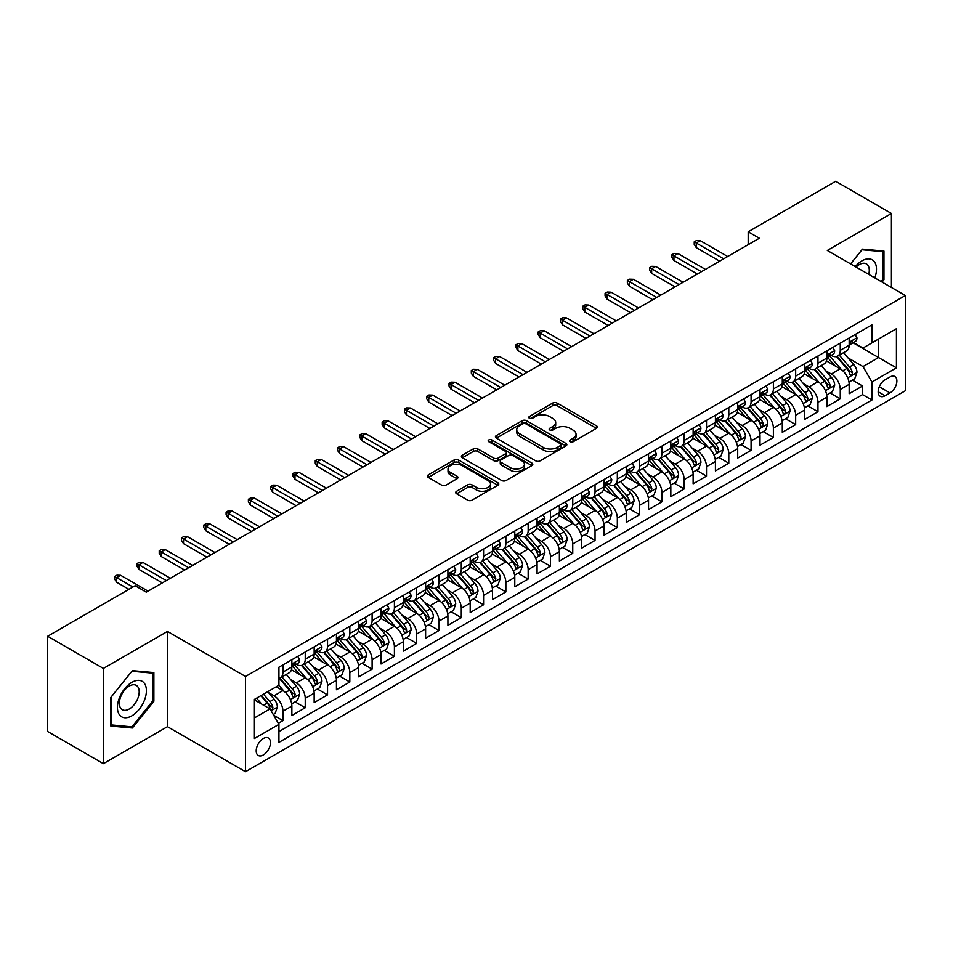 <?xml version="1.0" encoding="UTF-8"?>
<svg xmlns="http://www.w3.org/2000/svg" width="953" height="953" viewBox="0 0 953 953"><rect width="100%" height="100%" fill="white"/><g stroke="black" fill="none" stroke-linecap="round" stroke-linejoin="round"><path stroke-width="1.43" d="M570.132 441.751A2.168 1.251 0 0 0 573.194 441.751L596.447 428.326A3.097 1.787 0 0 0 597.352 427.063A3.097 1.787 0 0 0 596.447 425.8L557.064 403.059A3.097 1.787 0 0 0 552.68 403.059L529.439 416.485A2.168 1.251 0 0 0 528.796 417.378A2.168 1.251 0 0 0 529.439 418.26A2.168 1.251 0 0 0 532.501 418.26L535.503 416.521A9.899 5.718 0 0 1 549.512 416.521L552.8 418.415A9.899 5.718 0 0 1 555.694 422.453A9.899 5.718 0 0 1 552.8 426.503L549.786 428.242A2.168 1.251 0 0 0 549.154 429.124A2.168 1.251 0 0 0 549.786 430.006A2.168 1.251 0 0 0 552.847 430.006L555.861 428.266A9.899 5.718 0 0 1 569.858 428.266L573.146 430.16A9.899 5.718 0 0 1 576.041 434.211A9.899 5.718 0 0 1 573.146 438.249L570.132 439.988A2.168 1.251 0 0 0 569.501 440.87A2.168 1.251 0 0 0 570.132 441.751L570.132 439.988M263.326 754.979A10.09 5.825 120 0 0 269.925 746.092A10.09 5.825 120 0 0 268.377 738.015A10.09 5.825 120 0 0 263.326 738.515A10.09 5.825 120 0 0 256.738 747.402A10.09 5.825 120 0 0 258.287 755.479A10.09 5.825 120 0 0 263.326 754.979M456.63 491.248A3.097 1.787 0 0 0 455.713 492.51A3.097 1.787 0 0 0 456.63 493.773L467.673 500.146A3.097 1.787 0 0 0 472.057 500.146L497.871 485.244A3.097 1.787 0 0 0 498.776 483.981A3.097 1.787 0 0 0 497.871 482.718L458.488 459.977A3.097 1.787 0 0 0 454.104 459.977L428.29 474.88A3.097 1.787 0 0 0 427.385 476.143A3.097 1.787 0 0 0 428.29 477.417L441.632 485.113A3.097 1.787 0 0 0 446.016 485.113L457.059 478.74A3.097 1.787 0 0 0 457.964 477.477A3.097 1.787 0 0 0 457.059 476.214L450.447 472.39A8.279 4.777 0 0 1 448.017 469.007A8.279 4.777 0 0 1 453.128 464.599A8.279 4.777 0 0 1 462.145 465.636L488.079 480.598A8.279 4.777 0 0 1 490.509 483.981A8.279 4.777 0 0 1 485.399 488.401A8.279 4.777 0 0 1 476.369 487.364L472.057 484.863A3.097 1.787 0 0 0 467.673 484.863L456.63 491.248L456.63 493.773M167.466 631.422L103.377 668.434L47.65 636.259L47.65 731.499L103.377 763.675L167.466 726.674L245.493 771.716L245.493 676.475L167.466 631.422L167.466 726.674M891.412 287.461L891.412 213.46L827.323 250.46L905.35 295.513L245.493 676.475M891.412 213.46L835.686 181.284L748.188 231.805L748.188 244.671M47.65 636.259L135.147 585.738L146.297 592.17L759.338 238.238L748.188 231.805M535.729 460.859A3.097 1.787 0 0 0 540.101 460.859L565.927 445.956A3.097 1.787 0 0 0 566.832 444.694A3.097 1.787 0 0 0 565.927 443.431L526.532 420.69A3.097 1.787 0 0 0 522.161 420.69L496.334 435.592A3.097 1.787 0 0 0 495.429 436.855A3.097 1.787 0 0 0 496.334 438.118L535.729 460.859M489.651 442.228A2.168 1.251 0 0 1 491.855 442.526L491.855 439.952L531.893 463.075A3.097 1.787 0 0 1 532.798 464.337A3.097 1.787 0 0 1 531.893 465.6L506.079 480.503A3.097 1.787 0 0 1 501.695 480.503L462.312 457.762L462.312 455.236A3.097 1.787 0 0 0 461.407 456.499A3.097 1.787 0 0 0 462.312 457.762M462.312 455.236L473.367 448.863A3.097 1.787 0 0 1 477.739 448.863L493.714 458.083A3.097 1.787 0 0 0 498.085 458.083L505.424 453.854A3.097 1.787 0 0 0 506.329 452.592A3.097 1.787 0 0 0 505.424 451.329L488.794 441.727A2.168 1.251 0 0 1 488.15 440.834A2.168 1.251 0 0 1 489.497 439.678A2.168 1.251 0 0 1 491.855 439.952M278.324 723.291L282.946 720.623L273.69 715.274M268.436 692.545L274.035 695.785A12.615 7.279 60 0 1 282.946 711.224L291.868 706.078L291.868 715.477L305.234 707.745L295.096 701.896M290.725 679.68L296.323 682.908A12.615 7.279 60 0 1 305.234 698.358L314.156 693.2L314.156 702.599L327.534 694.88L317.385 689.019M313.013 666.802L318.612 670.042A12.615 7.279 60 0 1 327.534 685.481L336.445 680.335L336.445 689.734L349.822 682.014L339.685 676.154M335.313 653.937L340.912 657.165A12.615 7.279 60 0 1 349.822 672.615L358.745 667.469L358.745 676.856L372.111 669.137L361.973 663.276M357.601 641.071L363.2 644.299A12.615 7.279 60 0 1 372.111 659.738L381.033 654.592L381.033 663.991L394.411 656.272L384.262 650.411M379.89 628.194L385.488 631.422A12.615 7.279 60 0 1 394.411 646.873L403.322 641.726L403.322 651.125L416.699 643.394L406.562 637.545M402.19 615.328L407.789 618.557A12.615 7.279 60 0 1 416.699 634.007L425.622 628.849L425.622 638.248L438.988 630.529L428.85 624.668M424.478 602.451L430.077 605.691A12.615 7.279 60 0 1 438.988 621.13L447.91 615.983L447.91 625.382L461.288 617.651L451.138 611.802M446.766 589.585L452.365 592.814A12.615 7.279 60 0 1 461.288 608.264L470.198 603.118L470.198 612.505L483.576 604.786L473.438 598.925M469.067 576.72L474.665 579.948A12.615 7.279 60 0 1 483.576 595.387L492.498 590.241L492.498 599.64L505.864 591.92L495.727 586.059M491.355 563.842L496.954 567.071A12.615 7.279 60 0 1 505.864 582.521L514.787 577.375L514.787 586.762L528.165 579.043L518.015 573.194M513.643 550.977L519.242 554.205A12.615 7.279 60 0 1 528.165 569.644L537.075 564.498L537.075 573.897L550.453 566.177L540.315 560.316M535.943 538.1L541.542 541.34A12.615 7.279 60 0 1 550.453 556.778L559.375 551.632L559.375 561.031L572.753 553.3L562.604 547.451M558.232 525.234L563.831 528.462A12.615 7.279 60 0 1 572.753 543.913L581.664 538.767L581.664 548.154L595.041 540.434L584.892 534.573M580.52 512.357L586.119 515.597A12.615 7.279 60 0 1 595.041 531.035L603.952 525.889L603.952 535.288L617.33 527.569L607.192 521.708M602.82 499.491L608.419 502.719A12.615 7.279 60 0 1 617.33 518.17L626.252 513.024L626.252 522.411L639.63 514.691L629.48 508.842M625.108 486.626L630.707 489.854A12.615 7.279 60 0 1 639.63 505.293L648.54 500.146L648.54 509.545L661.918 501.826L651.769 495.965M647.409 473.748L652.996 476.988A12.615 7.279 60 0 1 661.918 492.427L670.829 487.281L670.829 496.68L684.206 488.949L674.069 483.1M669.697 460.883L675.296 464.111A12.615 7.279 60 0 1 684.206 479.562L693.129 474.403L693.129 483.802L706.507 476.083L696.357 470.222M691.985 448.005L697.584 451.245A12.615 7.279 60 0 1 706.507 466.684L715.417 461.538L715.417 470.937L728.795 463.218L718.645 457.357M714.285 435.14L719.872 438.368A12.615 7.279 60 0 1 728.795 453.819L737.705 448.672L737.705 458.059L751.083 450.34L740.946 444.491M736.574 422.274L742.173 425.503A12.615 7.279 60 0 1 751.083 440.941L760.006 435.795L760.006 445.194L773.383 437.475L763.234 431.614M758.862 409.397L764.461 412.625A12.615 7.279 60 0 1 773.383 428.076L782.294 422.929L782.294 432.328L795.672 424.597L785.534 418.748M781.162 396.531L786.749 399.76A12.615 7.279 60 0 1 795.672 415.21L804.594 410.052L804.594 419.451L817.96 411.732L807.822 405.871M803.45 383.654L809.049 386.894A12.615 7.279 60 0 1 817.96 402.333L826.882 397.187L826.882 406.586L840.26 398.854L840.26 389.467A12.615 7.279 -120 0 0 831.338 374.017L825.739 370.788M830.111 393.005L840.26 398.854M291.868 706.078A12.615 7.279 -120 0 0 282.946 690.627L276.263 686.768M314.156 693.2A12.615 7.279 -120 0 0 305.234 677.762L291.451 669.804M336.445 680.335A12.615 7.279 -120 0 0 327.534 664.896L313.74 656.927M358.745 667.469A12.615 7.279 -120 0 0 349.822 652.019L336.04 644.061M381.033 654.592A12.615 7.279 -120 0 0 372.111 639.153L358.328 631.196M403.322 641.726A12.615 7.279 -120 0 0 394.411 626.276L380.616 618.318M425.622 628.849A12.615 7.279 -120 0 0 416.699 613.41L402.916 605.453M447.91 615.983A12.615 7.279 -120 0 0 438.988 600.533L425.205 592.575M470.198 603.118A12.615 7.279 -120 0 0 461.288 587.667L447.505 579.71M492.498 590.241A12.615 7.279 -120 0 0 483.576 574.802L469.793 566.832M514.787 577.375A12.615 7.279 -120 0 0 505.864 561.925L492.082 553.967M537.075 564.498A12.615 7.279 -120 0 0 528.165 549.059L514.382 541.101M559.375 551.632A12.615 7.279 -120 0 0 550.453 536.182L536.67 528.224M581.664 538.767A12.615 7.279 -120 0 0 572.753 523.316L558.958 515.359M603.952 525.889A12.615 7.279 -120 0 0 595.041 510.451L581.259 502.481M626.252 513.024A12.615 7.279 -120 0 0 617.33 497.573L603.547 489.616M648.54 500.146A12.615 7.279 -120 0 0 639.63 484.708L625.835 476.75M670.829 487.281A12.615 7.279 -120 0 0 661.918 471.83L648.135 463.873M693.129 474.403A12.615 7.279 -120 0 0 684.206 458.965L670.424 451.007M715.417 461.538A12.615 7.279 -120 0 0 706.507 446.099L692.712 438.13M737.705 448.672A12.615 7.279 -120 0 0 728.795 433.222L715.012 425.264M760.006 435.795A12.615 7.279 -120 0 0 751.083 420.356L737.3 412.399M782.294 422.929A12.615 7.279 -120 0 0 773.383 407.479L759.589 399.521M804.594 410.052A12.615 7.279 -120 0 0 795.672 394.613L781.889 386.656M826.882 397.187A12.615 7.279 -120 0 0 817.96 381.736L804.177 373.779M889.971 376.983L885.063 379.806A9.768 5.647 120 0 0 878.678 388.419A9.768 5.647 120 0 0 880.179 396.257A9.768 5.647 120 0 0 885.063 395.769L889.971 392.934A9.768 5.647 120 0 0 896.356 384.333A9.768 5.647 120 0 0 894.855 376.495A9.768 5.647 120 0 0 889.971 376.983M245.493 771.716L905.35 390.754L905.35 295.513M254.415 717.919L270.021 708.913L278.931 724.351L278.931 742.375L871.912 400.022L871.912 381.998L862.989 366.56L848.039 357.923M278.931 724.351L254.415 738.504L254.415 699.383L278.931 685.231L278.931 667.207L871.912 324.854L871.912 342.877L896.428 328.714L896.428 367.846L871.912 381.998M296.204 664.312L296.323 664.372A12.615 7.279 60 0 0 302.625 665.003L311.548 659.857A12.615 7.279 -120 0 0 314.156 654.08L314.156 646.873M318.493 651.435L318.612 651.507A12.615 7.279 60 0 0 324.913 652.126L333.836 646.98A12.615 7.279 -120 0 0 336.445 641.214L336.445 633.995M340.793 638.57L340.912 638.629A12.615 7.279 60 0 0 347.214 639.26L356.124 634.114A12.615 7.279 -120 0 0 358.745 628.337L358.745 621.13M363.081 625.692L363.2 625.764A12.615 7.279 60 0 0 369.502 626.383L378.424 621.237A12.615 7.279 -120 0 0 381.033 615.471L381.033 608.264M385.369 612.827L385.488 612.898A12.615 7.279 60 0 0 391.802 613.518L400.713 608.371A12.615 7.279 -120 0 0 403.322 602.594L403.322 595.387M407.67 599.961L407.789 600.021A12.615 7.279 60 0 0 414.09 600.652L423.001 595.494A12.615 7.279 -120 0 0 425.622 589.728L425.622 582.521M429.958 587.084L430.077 587.155A12.615 7.279 60 0 0 436.379 587.775L445.301 582.628A12.615 7.279 -120 0 0 447.91 576.851L447.91 569.644M452.246 574.218L452.365 574.278A12.615 7.279 60 0 0 458.679 574.909L467.589 569.763A12.615 7.279 -120 0 0 470.198 563.985L470.198 556.778M474.546 561.341L474.665 561.412A12.615 7.279 60 0 0 480.967 562.032L489.878 556.886A12.615 7.279 -120 0 0 492.498 551.12L492.498 543.913M496.835 548.475L496.954 548.547A12.615 7.279 60 0 0 503.255 549.166L512.178 544.02A12.615 7.279 -120 0 0 514.787 538.242L514.787 531.035M519.135 535.61L519.242 535.669A12.615 7.279 60 0 0 525.556 536.301L534.466 531.143A12.615 7.279 -120 0 0 537.075 525.377L537.075 518.17M541.423 522.732L541.542 522.804A12.615 7.279 60 0 0 547.844 523.423L556.755 518.277A12.615 7.279 -120 0 0 559.375 512.5L559.375 505.293M563.711 509.867L563.831 509.926A12.615 7.279 60 0 0 570.132 510.558L579.055 505.412A12.615 7.279 -120 0 0 581.664 499.634L581.664 492.427M586.012 496.989L586.119 497.061A12.615 7.279 60 0 0 592.432 497.68L601.343 492.534A12.615 7.279 -120 0 0 603.952 486.769L603.952 479.562M608.3 484.124L608.419 484.195A12.615 7.279 60 0 0 614.721 484.815L623.643 479.669A12.615 7.279 -120 0 0 626.252 473.891L626.252 466.684M630.588 471.247L630.707 471.318A12.615 7.279 60 0 0 637.009 471.949L645.931 466.791A12.615 7.279 -120 0 0 648.54 461.026L648.54 453.819M652.888 458.381L652.996 458.453A12.615 7.279 60 0 0 659.309 459.072L668.22 453.926A12.615 7.279 -120 0 0 670.829 448.148L670.829 440.941M675.177 445.516L675.296 445.575A12.615 7.279 60 0 0 681.598 446.207L690.52 441.06A12.615 7.279 -120 0 0 693.129 435.283L693.129 428.076M697.465 432.638L697.584 432.71A12.615 7.279 60 0 0 703.886 433.329L712.808 428.183A12.615 7.279 -120 0 0 715.417 422.417L715.417 415.198M719.765 419.773L719.872 419.832A12.615 7.279 60 0 0 726.186 420.464L735.097 415.317A12.615 7.279 -120 0 0 737.705 409.54L737.705 402.333M742.053 406.895L742.173 406.967A12.615 7.279 60 0 0 748.474 407.586L757.397 402.44A12.615 7.279 -120 0 0 760.006 396.674L760.006 389.467M764.342 394.03L764.461 394.101A12.615 7.279 60 0 0 770.763 394.721L779.685 389.574A12.615 7.279 -120 0 0 782.294 383.797L782.294 376.59M786.642 381.164L786.749 381.224A12.615 7.279 60 0 0 793.063 381.855L801.973 376.709A12.615 7.279 -120 0 0 804.594 370.931L804.594 363.724M808.93 368.287L809.049 368.358A12.615 7.279 60 0 0 815.351 368.978L824.274 363.832A12.615 7.279 -120 0 0 826.882 358.054L826.882 350.847M278.931 731.559L862.548 394.613L862.548 385.989L849.171 393.708L849.171 384.321A12.615 7.279 -120 0 0 840.26 368.871L826.465 360.913M831.219 355.421L831.338 355.481A12.615 7.279 -120 0 0 837.639 356.112A12.615 7.279 -120 0 0 840.26 350.335L840.26 343.128M837.639 356.112L846.562 350.966A12.615 7.279 -120 0 0 849.171 345.189L849.171 337.981M282.946 664.884L282.946 672.103A12.615 7.279 60 0 1 280.337 677.869A12.615 7.279 60 0 1 278.931 678.381M280.337 677.869L289.247 672.723A12.615 7.279 -120 0 0 291.868 666.945L291.868 659.738M305.234 652.019L305.234 659.226A12.615 7.279 60 0 1 302.625 665.003M327.534 639.153L327.534 646.36A12.615 7.279 60 0 1 324.913 652.126M349.822 626.276L349.822 633.483A12.615 7.279 60 0 1 347.214 639.26M372.111 613.41L372.111 620.617A12.615 7.279 60 0 1 369.502 626.383M394.411 600.533L394.411 607.74A12.615 7.279 60 0 1 391.802 613.518M416.699 587.667L416.699 594.875A12.615 7.279 60 0 1 414.09 600.652M438.988 574.802L438.988 582.009A12.615 7.279 60 0 1 436.379 587.775M461.288 561.925L461.288 569.132A12.615 7.279 60 0 1 458.679 574.909M483.576 549.059L483.576 556.266A12.615 7.279 60 0 1 480.967 562.032M505.864 536.182L505.864 543.389A12.615 7.279 60 0 1 503.255 549.166M528.165 523.316L528.165 530.523A12.615 7.279 60 0 1 525.556 536.301M550.453 510.451L550.453 517.658A12.615 7.279 60 0 1 547.844 523.423M572.753 497.573L572.753 504.78A12.615 7.279 60 0 1 570.132 510.558M595.041 484.708L595.041 491.915A12.615 7.279 60 0 1 592.432 497.68M617.33 471.83L617.33 479.037A12.615 7.279 60 0 1 614.721 484.815M639.63 458.965L639.63 466.172A12.615 7.279 60 0 1 637.009 471.949M661.918 446.087L661.918 453.306A12.615 7.279 60 0 1 659.309 459.072M684.206 433.222L684.206 440.429A12.615 7.279 60 0 1 681.598 446.207M706.507 420.356L706.507 427.563A12.615 7.279 60 0 1 703.886 433.329M728.795 407.479L728.795 414.686A12.615 7.279 60 0 1 726.186 420.464M751.083 394.613L751.083 401.821A12.615 7.279 60 0 1 748.474 407.586M773.383 381.736L773.383 388.943A12.615 7.279 60 0 1 770.763 394.721M795.672 368.871L795.672 376.078A12.615 7.279 60 0 1 793.063 381.855M817.96 356.005L817.96 363.212A12.615 7.279 60 0 1 815.351 368.978M817.96 402.333L817.96 411.732M795.672 415.21L795.672 424.597M773.383 428.076L773.383 437.475M751.083 440.941L751.083 450.34M728.795 453.819L728.795 463.218M706.507 466.684L706.507 476.083M684.206 479.562L684.206 488.949M661.918 492.427L661.918 501.826M639.63 505.293L639.63 514.691M617.33 518.17L617.33 527.569M595.041 531.035L595.041 540.434M572.753 543.913L572.753 553.3M550.453 556.778L550.453 566.177M528.165 569.644L528.165 579.043M505.864 582.521L505.864 591.92M483.576 595.387L483.576 604.786M461.288 608.264L461.288 617.651M438.988 621.13L438.988 630.529M416.699 634.007L416.699 643.394M394.411 646.873L394.411 656.272M372.111 659.738L372.111 669.137M349.822 672.615L349.822 682.014M327.534 685.481L327.534 694.88M305.234 698.358L305.234 707.745M282.946 711.224L282.946 720.623M270.021 708.913L254.415 699.895M862.989 366.56L878.595 357.542L878.595 339.006L896.428 328.714M853.066 342.806L896.428 367.846M853.519 342.544L862.989 348.024L871.912 342.877M103.377 668.434L103.377 763.675M852.411 380.128L862.548 385.989M862.548 394.613L871.912 400.022M882.073 282.064L883.955 279.729L883.955 251.056L862.441 249.126L850.576 263.886M110.846 726.079L132.36 727.997L153.874 701.241L153.874 672.556L132.36 670.638L110.846 697.393L110.846 726.079M882.835 279.086L883.955 279.729M152.754 700.598L153.874 701.241M130.084 726.686L132.36 727.997M571.002 442.061L573.146 440.822A9.899 5.718 0 0 0 576.041 436.784L576.041 434.211M555.694 422.453L555.694 425.026A9.899 5.718 0 0 1 552.8 429.076L550.655 430.315M596.411 428.35L557.064 405.644A3.097 1.787 0 0 0 552.68 405.644L530.297 418.558M565.879 445.98L526.532 423.263A3.097 1.787 0 0 0 522.161 423.263L496.382 438.142M560.447 445.575A2.168 1.251 0 0 0 561.091 444.694A2.168 1.251 0 0 0 560.447 443.812L525.877 423.847A2.168 1.251 0 0 0 522.816 423.847L519.647 425.681A9.899 5.718 0 0 0 516.74 429.72A9.899 5.718 0 0 0 519.647 433.77L543.27 447.41A9.899 5.718 0 0 0 557.279 447.41L560.447 445.575L560.447 448.148A2.168 1.251 0 0 0 561.091 447.267L561.091 444.694M516.74 429.72L516.74 432.293A9.899 5.718 0 0 0 519.647 436.343L519.647 433.77M560.447 448.148L557.279 449.983A9.899 5.718 0 0 1 543.27 449.983L519.647 436.343M462.36 457.785L473.367 451.436L473.367 448.863M506.329 452.592L506.329 455.165A3.097 1.787 0 0 1 505.424 456.427L498.085 460.656A3.097 1.787 0 0 1 493.714 460.656L477.739 451.436A3.097 1.787 0 0 0 473.367 451.436M491.855 442.526L531.857 465.624M510.284 467.649A8.279 4.777 0 0 0 519.314 468.685A8.279 4.777 0 0 0 524.424 464.278A8.279 4.777 0 0 0 521.994 460.895L512.857 455.617A3.097 1.787 0 0 0 508.485 455.617L501.159 459.846A3.097 1.787 0 0 0 500.242 461.109A3.097 1.787 0 0 0 501.159 462.384L510.284 467.649L510.284 470.222A8.279 4.777 0 0 0 519.314 471.258A8.279 4.777 0 0 0 524.424 466.851L524.424 464.278M500.242 461.109L500.242 463.694A3.097 1.787 0 0 0 501.159 464.957L501.159 462.384M510.284 470.222L501.159 464.957M490.509 483.981L490.509 486.554A8.279 4.777 0 0 1 485.399 490.974A8.279 4.777 0 0 1 476.369 489.937L472.057 487.436A3.097 1.787 0 0 0 467.673 487.436L456.666 493.797M448.017 469.007L448.017 471.58A8.279 4.777 0 0 0 450.447 474.963L450.447 472.39M457.023 478.763L450.447 474.963M497.835 485.268L458.488 462.55A3.097 1.787 0 0 0 454.104 462.55L428.326 477.441M848.98 382.105L854.746 378.782L856.973 372.349A8.351 4.825 -120 0 0 853.721 364.499L843.536 352.705M841.499 369.681L829.849 356.208M834.876 365.761L828.109 357.935A20.025 11.555 -120 0 0 827.49 357.244M836.508 356.565L846.812 368.489A8.351 4.825 60 0 1 849.79 374.243C851.041 375.923 851.934 375.411 852.458 372.706A8.351 4.825 -120 0 0 849.48 366.953L839.295 355.159M837.115 356.374L848.182 369.18A4.253 2.454 60 0 1 849.254 370.848L852.458 372.706M849.79 374.243L850.398 375.232M855.079 334.574L856.973 337.85A8.351 4.825 60 0 1 855.246 341.543L851.005 343.997A8.351 4.825 -120 0 0 852.458 342.067L852.292 341.329M849.457 344.39L849.48 344.39A8.351 4.825 -120 0 0 851.005 343.997M851.386 341.448L852.458 342.067C851.934 340.817 851.053 341.329 849.79 343.616A8.351 4.825 60 0 1 849.171 344.807M723.672 258.835L696.25 243.003L696.25 247.637L694.237 244.409L694.237 241.836L696.25 243.003L700.264 240.68L727.675 256.512M696.25 247.637L719.658 261.146M694.237 241.836L696.464 240.549L700.264 240.68M874.83 277.895A20.489 11.829 120 0 0 861.988 260.824A20.489 11.829 120 0 0 855.282 266.602M868.731 274.369A14.033 8.1 120 0 0 866.372 263.886A14.033 8.1 120 0 0 859.356 264.577A14.033 8.1 120 0 0 856.104 267.078M850.624 263.91L861.988 249.769L882.835 251.628L882.835 279.42L881.132 281.528M881.454 250.83L882.835 251.628M144.463 700.181A20.489 11.829 120 0 0 139.162 680.382A20.489 11.829 120 0 0 119.363 697.941A20.489 11.829 120 0 0 124.664 717.74A20.489 11.829 120 0 0 144.463 700.181M137.863 698.311A14.033 8.1 120 0 0 136.291 685.386A14.033 8.1 120 0 0 120.686 696.774A14.033 8.1 120 0 0 122.258 709.687A14.033 8.1 120 0 0 137.863 698.311M111.072 724.995L111.072 697.203L131.919 671.269L152.754 673.128L152.754 700.92L131.919 726.853L110.846 724.864M151.372 672.33L152.754 673.128M826.692 394.983L832.457 391.647L834.685 385.215A8.351 4.825 -120 0 0 831.433 377.376L821.248 365.583M819.199 382.558L807.56 369.085M812.575 378.627L805.821 370.812A20.025 11.555 -120 0 0 805.202 370.109M814.219 369.43L824.524 381.367A8.351 4.825 60 0 1 827.502 387.121C828.753 388.8 829.646 388.288 830.17 385.572A8.351 4.825 -120 0 0 827.192 379.818L817.007 368.025M814.827 369.24L825.894 382.058A4.253 2.454 60 0 1 826.966 383.725L830.17 385.572M827.502 387.121L828.109 388.109M804.403 407.848L810.157 404.525L812.385 398.092A8.351 4.825 -120 0 0 809.133 390.242L798.948 378.448M796.911 395.424L785.272 381.95M790.287 391.504L783.533 383.678A20.025 11.555 -120 0 0 782.913 382.987M791.919 382.308L802.223 394.232A8.351 4.825 60 0 1 805.202 399.986C806.464 401.666 807.346 401.153 807.882 398.437A8.351 4.825 -120 0 0 804.904 392.684L794.719 380.89M792.527 382.105L803.593 394.923A4.253 2.454 60 0 1 804.677 396.591L807.882 398.437M805.202 399.986L805.809 400.975M782.103 420.714L787.869 417.39L790.097 410.957A8.351 4.825 -120 0 0 786.844 403.107L776.659 391.326M774.622 408.301L762.972 394.816M767.999 404.37L761.233 396.555A20.025 11.555 -120 0 0 760.613 395.852M769.631 395.173L779.935 407.098A8.351 4.825 60 0 1 782.913 412.863C784.164 414.543 785.058 414.019 785.582 411.315A8.351 4.825 -120 0 0 782.604 405.561L772.418 393.768M770.238 394.983L781.305 407.801A4.253 2.454 60 0 1 782.377 409.456L785.582 411.315M782.913 412.863L783.521 413.852M759.815 433.591L765.581 430.268L767.808 423.823A8.351 4.825 -120 0 0 764.556 415.984L754.371 404.191M752.322 421.166L740.684 407.693M745.699 417.247L738.944 409.421A20.025 11.555 -120 0 0 738.325 408.73M747.343 408.051L757.647 419.975A8.351 4.825 60 0 1 760.625 425.729C761.876 427.409 762.769 426.896 763.293 424.18A8.351 4.825 -120 0 0 760.315 418.427L750.13 406.633M747.95 407.848L759.017 420.666A4.253 2.454 60 0 1 760.089 422.334L763.293 424.18M760.625 425.729L761.233 426.718M832.791 347.44L834.685 350.728A8.351 4.825 60 0 1 832.958 354.421L828.717 356.863A8.351 4.825 -120 0 0 830.17 354.945L829.992 354.194M827.156 357.256L827.192 357.256A8.351 4.825 -120 0 0 828.717 356.863M829.098 354.313L830.17 354.945C829.646 353.682 828.753 354.194 827.502 356.482A8.351 4.825 60 0 1 826.882 357.673M701.372 271.7L673.95 255.869L673.95 260.503L671.948 257.286L671.948 254.713L673.95 255.869L677.964 253.558L705.387 269.377M673.95 260.503L697.358 274.011M671.948 254.713L674.176 253.427L677.964 253.558M810.491 360.317L812.385 363.593A8.351 4.825 60 0 1 810.658 367.286L806.429 369.74A8.351 4.825 -120 0 0 807.882 367.81L807.703 367.072M804.868 370.121L804.904 370.121A8.351 4.825 -120 0 0 806.429 369.74M806.798 367.191L807.882 367.81C807.358 366.548 806.464 367.072 805.202 369.359A8.351 4.825 60 0 1 804.594 370.538M679.084 284.566L651.661 268.734L651.661 273.368L649.66 270.152L649.66 267.579L651.661 268.734L655.676 266.423L683.098 282.255M651.661 273.368L675.069 286.889M649.66 267.579L651.888 266.292L655.676 266.423M788.202 373.183L790.097 376.459A8.351 4.825 60 0 1 788.369 380.164L784.128 382.606A8.351 4.825 -120 0 0 785.582 380.676L785.415 379.937M782.58 382.999L782.604 382.999A8.351 4.825 -120 0 0 784.128 382.606M784.51 380.056L785.582 380.676C785.058 379.425 784.164 379.937 782.913 382.224A8.351 4.825 60 0 1 782.294 383.416M656.784 297.443L629.373 281.611L629.373 286.245L627.36 283.029L627.36 280.456L629.373 281.611L633.388 279.289L660.798 295.12M629.373 286.245L652.781 299.754M627.36 280.456L629.588 279.169L633.388 279.289M765.914 386.048L767.808 389.336A8.351 4.825 60 0 1 766.081 393.029L761.84 395.471A8.351 4.825 -120 0 0 763.293 393.553L763.115 392.815M760.28 395.864L760.315 395.864A8.351 4.825 -120 0 0 761.84 395.471M762.221 392.934L763.293 393.553C762.769 392.291 761.876 392.803 760.625 395.102A8.351 4.825 60 0 1 760.006 396.281M634.495 310.309L607.073 294.477L607.073 299.111L605.072 295.895L605.072 293.321L607.073 294.477L611.087 292.166L638.51 307.998M607.073 299.111L630.481 312.632M605.072 293.321L607.299 292.035L611.087 292.166M737.527 446.457L743.28 443.133L745.508 436.7A8.351 4.825 -120 0 0 742.256 428.85L732.071 417.057M730.034 434.044L718.395 420.559M723.41 430.113L716.656 422.286A20.025 11.555 -120 0 0 716.037 421.595M725.042 420.916L735.347 432.841A8.351 4.825 60 0 1 738.325 438.594C739.588 440.274 740.469 439.762 741.005 437.058A8.351 4.825 -120 0 0 738.027 431.304L727.842 419.511M725.65 420.726L736.717 433.532A4.253 2.454 60 0 1 737.789 435.199L741.005 437.058M738.325 438.594L738.932 439.583M743.614 398.926L745.508 402.202A8.351 4.825 60 0 1 743.781 405.907L739.552 408.349A8.351 4.825 -120 0 0 741.005 406.419L740.826 405.68M737.991 408.742L738.027 408.742A8.351 4.825 -120 0 0 739.552 408.349M739.921 405.799L741.005 406.419C740.481 405.168 739.588 405.68 738.325 407.967A8.351 4.825 60 0 1 737.705 409.159M612.207 323.186L584.785 307.354L584.785 311.988L582.783 308.772L582.783 306.187L584.785 307.354L588.799 305.031L616.222 320.863M584.785 311.988L608.193 325.497M582.783 306.187L585.011 304.9L588.799 305.031M715.226 459.334L720.992 455.999L723.22 449.566A8.351 4.825 -120 0 0 719.968 441.727L709.782 429.934M707.745 446.909L696.095 433.436M701.11 442.99L694.356 435.164A20.025 11.555 -120 0 0 693.736 434.461M702.754 433.782L713.058 445.718A8.351 4.825 60 0 1 716.037 451.472C717.287 453.151 718.181 452.639 718.705 449.923A8.351 4.825 -120 0 0 715.727 444.169L705.542 432.376M703.362 433.591L714.428 446.409A4.253 2.454 60 0 1 715.5 448.077L718.705 449.923M716.037 451.472L716.644 452.461M721.326 411.791L723.22 415.079A8.351 4.825 60 0 1 721.492 418.772L717.252 421.214A8.351 4.825 -120 0 0 718.705 419.296L718.538 418.546M715.703 421.607L715.727 421.607A8.351 4.825 -120 0 0 717.252 421.214M717.633 418.665L718.705 419.296C718.181 418.033 717.287 418.546 716.037 420.833A8.351 4.825 60 0 1 715.417 422.024M589.907 336.052L562.496 320.22L562.496 324.854L560.483 321.637L560.483 319.064L562.496 320.22L566.511 317.909L593.922 333.729M562.496 324.854L585.904 338.363M560.483 319.064L562.711 317.778L566.511 317.909M692.938 472.2L698.704 468.876L700.931 462.443A8.351 4.825 -120 0 0 697.679 454.593L687.494 442.8M685.445 459.775L673.807 446.302M678.822 455.856L672.068 448.029A20.025 11.555 -120 0 0 671.448 447.338M680.466 446.659L690.758 458.584A8.351 4.825 60 0 1 693.748 464.337C694.999 466.017 695.893 465.505 696.417 462.801A8.351 4.825 -120 0 0 693.439 457.035L683.253 445.242M681.073 446.457L692.14 459.275A4.253 2.454 60 0 1 693.212 460.942L696.417 462.801M693.748 464.337L694.356 465.326M699.037 424.669L700.931 427.945A8.351 4.825 60 0 1 699.204 431.638L694.963 434.091A8.351 4.825 -120 0 0 696.417 432.162L696.238 431.423M693.403 434.485L693.439 434.485A8.351 4.825 -120 0 0 694.963 434.091M695.345 431.542L696.417 432.162C695.893 430.899 694.999 431.423 693.748 433.71A8.351 4.825 60 0 1 693.129 434.902M567.619 348.917L540.196 333.085L540.196 337.719L538.195 334.503L538.195 331.93L540.196 333.085L544.211 330.774L571.633 346.606M540.196 337.719L563.604 351.24M538.195 331.93L540.422 330.643L544.211 330.774M670.65 485.065L676.404 481.741L678.631 475.309A8.351 4.825 -120 0 0 675.379 467.47L665.194 455.677M663.157 472.652L651.518 459.167M656.534 468.721L649.779 460.907A20.025 11.555 -120 0 0 649.16 460.204M658.166 459.525L668.47 471.449A8.351 4.825 60 0 1 671.448 477.215C672.711 478.894 673.592 478.37 674.128 475.666A8.351 4.825 -120 0 0 671.15 469.912L660.965 458.119M658.773 459.334L669.84 472.152A4.253 2.454 60 0 1 670.912 473.808L674.128 475.666M671.448 477.215L672.056 478.203M676.737 437.534L678.631 440.81A8.351 4.825 60 0 1 676.904 444.515L672.675 446.957A8.351 4.825 -120 0 0 674.128 445.039L673.95 444.289M671.115 447.35L671.15 447.35A8.351 4.825 -120 0 0 672.675 446.957M673.044 444.408L674.128 445.039C673.604 443.776 672.711 444.289 671.448 446.576A8.351 4.825 60 0 1 670.829 447.767M545.33 361.795L517.908 345.963L517.908 350.597L515.907 347.38L515.907 344.807L517.908 345.963L521.922 343.64L549.345 359.472M517.908 350.597L541.316 364.106M515.907 344.807L518.134 343.521L521.922 343.64M648.35 497.942L654.115 494.619L656.343 488.174A8.351 4.825 -120 0 0 653.091 480.336L642.906 468.542M640.869 485.518L629.218 472.045M634.233 481.599L627.479 473.772A20.025 11.555 -120 0 0 626.86 473.081M635.877 472.402L646.182 484.327A8.351 4.825 60 0 1 649.16 490.08C650.411 491.76 651.304 491.248 651.828 488.532A8.351 4.825 -120 0 0 648.85 482.778L638.665 470.985M636.485 472.2L647.552 485.017A4.253 2.454 60 0 1 648.624 486.685L651.828 488.532M649.16 490.08L649.767 491.069M654.449 450.4L656.343 453.688A8.351 4.825 60 0 1 654.616 457.38L650.375 459.822A8.351 4.825 -120 0 0 651.828 457.905L651.661 457.166M648.826 460.216L648.85 460.216A8.351 4.825 -120 0 0 650.375 459.822M650.756 457.285L651.828 457.905C651.304 456.642 650.411 457.166 649.16 459.453A8.351 4.825 60 0 1 648.54 460.633M523.03 374.66L495.62 358.828L495.62 363.462L493.606 360.246L493.606 357.673L495.62 358.828L499.634 356.517L527.045 372.349M495.62 363.462L519.028 376.983M493.606 357.673L495.834 356.386L499.634 356.517M626.061 510.808L631.827 507.484L634.055 501.052A8.351 4.825 -120 0 0 630.803 493.201L620.617 481.408M618.568 498.395L606.93 484.91M611.945 494.464L605.191 486.649A20.025 11.555 -120 0 0 604.571 485.947M613.589 485.268L623.881 497.192A8.351 4.825 60 0 1 626.86 502.946C628.122 504.625 629.016 504.113 629.54 501.409A8.351 4.825 -120 0 0 626.562 495.655L616.377 483.862M614.185 485.077L625.263 497.895A4.253 2.454 60 0 1 626.335 499.551L629.54 501.409M626.86 502.946L627.467 503.946M632.161 463.277L634.055 466.553A8.351 4.825 60 0 1 632.315 470.258L628.087 472.7A8.351 4.825 -120 0 0 629.54 470.77L629.361 470.032M626.526 473.093L626.562 473.093A8.351 4.825 -120 0 0 628.087 472.7M628.456 470.151L629.54 470.77C629.016 469.519 628.122 470.032 626.86 472.319A8.351 4.825 60 0 1 626.252 473.51M500.742 387.537L473.319 371.706L473.319 376.34L471.318 373.123L471.318 370.538L473.319 371.706L477.334 369.383L504.756 385.215M473.319 376.34L496.727 389.848M471.318 370.538L473.546 369.252L477.334 369.383M603.773 523.685L609.527 520.362L611.755 513.917A8.351 4.825 -120 0 0 608.502 506.079L598.317 494.285M596.28 511.261L584.642 497.788M589.657 507.341L582.902 499.515A20.025 11.555 -120 0 0 582.283 498.812M591.289 498.133L601.593 510.069A8.351 4.825 60 0 1 604.571 515.823C605.834 517.503 606.716 516.991 607.252 514.275A8.351 4.825 -120 0 0 604.273 508.521L594.088 496.727M591.896 497.942L602.963 510.76A4.253 2.454 60 0 1 604.035 512.428L607.252 514.275M604.571 515.823L605.179 516.812M609.86 476.143L611.755 479.43A8.351 4.825 60 0 1 610.027 483.123L605.798 485.565A8.351 4.825 -120 0 0 607.252 483.647L607.073 482.909M604.238 485.959L604.273 485.959A8.351 4.825 -120 0 0 605.798 485.565M606.168 483.016L607.252 483.647C606.727 482.385 605.834 482.897 604.571 485.184A8.351 4.825 60 0 1 603.952 486.375M478.454 400.403L451.031 384.571L451.031 389.205L449.03 385.989L449.03 383.416L451.031 384.571L455.046 382.26L482.468 398.092M451.031 389.205L474.439 402.714M449.03 383.416L451.257 382.129L455.046 382.26M581.473 536.551L587.239 533.227L589.466 526.795A8.351 4.825 -120 0 0 586.214 518.944L576.029 507.151M573.992 524.126L562.341 510.653M567.357 520.207L560.602 512.38A20.025 11.555 -120 0 0 559.983 511.69M569.001 511.011L579.305 522.935A8.351 4.825 60 0 1 582.283 528.689C583.534 530.368 584.427 529.856 584.951 527.152A8.351 4.825 -120 0 0 581.973 521.386L571.788 509.605M569.608 510.808L580.675 523.626A4.253 2.454 60 0 1 581.747 525.294L584.951 527.152M582.283 528.689L582.891 529.677M587.572 489.02L589.466 492.296A8.351 4.825 60 0 1 587.739 495.989L583.498 498.443A8.351 4.825 -120 0 0 584.951 496.513L584.785 495.774M581.938 498.836L581.973 498.836A8.351 4.825 -120 0 0 583.498 498.443M583.879 495.894L584.951 496.513C584.427 495.262 583.534 495.774 582.283 498.062A8.351 4.825 60 0 1 581.664 499.253M456.153 413.268L428.743 397.449L428.743 402.071L426.73 398.854L426.73 396.281L428.743 397.449L432.745 395.126L460.168 410.957M428.743 402.071L452.151 415.591M426.73 396.281L428.957 394.995L432.745 395.126M565.284 501.886L567.178 505.173A8.351 4.825 60 0 1 565.439 508.866L561.21 511.308A8.351 4.825 -120 0 0 562.663 509.39L562.484 508.64M559.649 511.701L559.685 511.701A8.351 4.825 -120 0 0 561.21 511.308M561.579 508.759L562.663 509.39C562.139 508.128 561.246 508.64 559.983 510.927A8.351 4.825 60 0 1 559.375 512.118M433.865 426.146L406.443 410.314L406.443 414.948L404.441 411.732L404.441 409.159L406.443 410.314L410.457 407.991L437.88 423.823M406.443 414.948L429.851 428.457M404.441 409.159L406.669 407.872L410.457 407.991M542.984 514.751L544.878 518.039A8.351 4.825 60 0 1 543.15 521.732L538.921 524.186A8.351 4.825 -120 0 0 540.375 522.256L540.196 521.517M537.361 524.567L537.397 524.567A8.351 4.825 -120 0 0 538.921 524.186M539.291 521.636L540.375 522.256C539.851 520.993 538.957 521.517 537.695 523.805A8.351 4.825 60 0 1 537.075 524.984M411.577 439.011L384.154 423.18L384.154 427.814L382.153 424.597L382.153 422.024L384.154 423.18L388.169 420.869L415.591 436.7M384.154 427.814L407.562 441.334M382.153 422.024L384.381 420.738L388.169 420.869M559.185 549.428L564.95 546.093L567.178 539.66A8.351 4.825 -120 0 0 563.926 531.822L553.729 520.028M551.692 537.004L540.053 523.519M545.068 533.072L538.314 525.258A20.025 11.555 -120 0 0 537.695 524.555M546.712 523.876L557.005 535.812A8.351 4.825 60 0 1 559.983 541.566C561.246 543.246 562.139 542.722 562.663 540.017A8.351 4.825 -120 0 0 559.685 534.264L549.5 522.47M547.308 523.685L558.387 536.503A4.253 2.454 60 0 1 559.459 538.171L562.663 540.017M559.983 541.566L560.59 542.555M536.896 562.294L542.65 558.97L544.878 552.526A8.351 4.825 -120 0 0 541.626 544.687L531.44 532.894M529.403 549.869L517.765 536.396M522.78 545.95L516.026 538.123A20.025 11.555 -120 0 0 515.394 537.432M524.412 536.753L534.716 548.678A8.351 4.825 60 0 1 537.695 554.432C538.945 556.111 539.839 555.599 540.375 552.883A8.351 4.825 -120 0 0 537.397 547.129L527.212 535.336M525.02 536.551L536.086 549.369A4.253 2.454 60 0 1 537.158 551.037L540.375 552.883M537.695 554.432L538.302 555.42M514.596 575.159L520.362 571.836L522.589 565.403A8.351 4.825 -120 0 0 519.337 557.553L509.152 545.759M507.103 562.746L495.465 549.262M500.48 558.815L493.725 551.001A20.025 11.555 -120 0 0 493.106 550.298M502.124 549.619L512.428 561.543A8.351 4.825 60 0 1 515.406 567.297C516.657 568.977 517.55 568.464 518.075 565.76A8.351 4.825 -120 0 0 515.096 560.007L504.911 548.213M502.731 549.428L513.798 562.246A4.253 2.454 60 0 1 514.87 563.902L518.075 565.76M515.406 567.297L516.014 568.298M520.695 527.628L522.589 530.904A8.351 4.825 60 0 1 520.862 534.609L516.621 537.051A8.351 4.825 -120 0 0 518.075 535.121L517.908 534.383M515.061 537.444L515.096 537.444A8.351 4.825 -120 0 0 516.621 537.051M517.002 534.502L518.075 535.121C517.55 533.871 516.657 534.383 515.406 536.67A8.351 4.825 60 0 1 514.787 537.861M389.277 451.889L361.866 436.057L361.866 440.691L359.853 437.475L359.853 434.902L361.866 436.057L365.869 433.734L393.291 449.566M361.866 440.691L385.262 454.2M359.853 434.902L362.08 433.603L365.869 433.734M492.308 588.037L498.074 584.713L500.301 578.268A8.351 4.825 -120 0 0 497.037 570.43L486.852 558.637M484.815 575.612L473.176 562.139M478.192 571.693L471.437 563.866A20.025 11.555 -120 0 0 470.818 563.163M479.835 562.484L490.128 574.421A8.351 4.825 60 0 1 493.106 580.174C494.369 581.854 495.262 581.342 495.786 578.626A8.351 4.825 -120 0 0 492.808 572.872L482.623 561.079M480.431 562.294L491.51 575.112A4.253 2.454 60 0 1 492.582 576.779L495.786 578.626M493.106 580.174L493.714 581.163M498.407 540.494L500.301 543.782A8.351 4.825 60 0 1 498.562 547.475L494.333 549.917A8.351 4.825 -120 0 0 495.786 547.999L495.608 547.26M492.772 550.31L492.808 550.31A8.351 4.825 -120 0 0 494.333 549.917M494.702 547.379L495.786 547.999C495.262 546.736 494.369 547.248 493.106 549.536A8.351 4.825 60 0 1 492.498 550.727M366.988 464.754L339.566 448.923L339.566 453.557L337.565 450.34L337.565 447.767L339.566 448.923L343.58 446.612L371.003 462.443M339.566 453.557L362.974 467.077M337.565 447.767L339.792 446.481L343.58 446.612M470.02 600.902L475.773 597.579L478.001 591.146A8.351 4.825 -120 0 0 474.749 583.296L464.564 571.502M462.527 588.477L450.888 575.004M455.903 584.558L449.149 576.732A20.025 11.555 -120 0 0 448.518 576.041M457.535 575.362L467.84 587.286A8.351 4.825 60 0 1 470.818 593.04C472.069 594.72 472.962 594.207 473.498 591.503A8.351 4.825 -120 0 0 470.52 585.75L460.335 573.956M458.143 575.171L469.21 587.977A4.253 2.454 60 0 1 470.282 589.645L473.498 591.503M470.818 593.04L471.425 594.029M476.107 553.371L478.001 556.647A8.351 4.825 60 0 1 476.274 560.34L472.045 562.794A8.351 4.825 -120 0 0 473.498 560.864L473.319 560.126M470.484 563.187L470.52 563.187A8.351 4.825 -120 0 0 472.045 562.794M472.414 560.245L473.498 560.864C472.974 559.614 472.08 560.126 470.818 562.413A8.351 4.825 60 0 1 470.198 563.604M344.7 477.62L317.278 461.8L317.278 466.434L315.264 463.206L315.264 460.633L317.278 461.8L321.292 459.477L348.703 475.309M317.278 466.434L340.686 479.943M315.264 460.633L317.504 459.346L321.292 459.477M447.719 613.78L453.485 610.444L455.713 604.011A8.351 4.825 -120 0 0 452.461 596.173L442.275 584.38M440.226 601.355L428.588 587.87M433.603 597.424L426.849 589.609A20.025 11.555 -120 0 0 426.229 588.906M435.247 588.227L445.551 600.164A8.351 4.825 60 0 1 448.529 605.917C449.78 607.597 450.674 607.085 451.198 604.369A8.351 4.825 -120 0 0 448.22 598.615L438.035 586.822M435.855 588.037L446.921 600.855A4.253 2.454 60 0 1 447.993 602.522L451.198 604.369M448.529 605.917L449.137 606.906M453.819 566.237L455.713 569.525A8.351 4.825 60 0 1 453.985 573.218L449.745 575.66A8.351 4.825 -120 0 0 451.198 573.742L451.031 572.991M448.184 576.053L448.22 576.053A8.351 4.825 -120 0 0 449.745 575.66M450.126 573.11L451.198 573.742C450.674 572.479 449.78 572.991 448.529 575.278A8.351 4.825 60 0 1 447.91 576.47M322.4 490.497L294.989 474.665L294.989 479.299L292.976 476.083L292.976 473.51L294.989 474.665L298.992 472.354L326.414 488.174M294.989 479.299L318.385 492.808M292.976 473.51L295.204 472.223L298.992 472.354M425.431 626.645L431.185 623.322L433.424 616.889A8.351 4.825 -120 0 0 430.16 609.038L419.975 597.245M417.938 614.22L406.3 600.747M411.315 610.301L404.56 602.475A20.025 11.555 -120 0 0 403.941 601.784M412.959 601.105L423.251 613.029A8.351 4.825 60 0 1 426.229 618.783C427.492 620.463 428.385 619.95 428.91 617.234A8.351 4.825 -120 0 0 425.931 611.481L415.746 599.687M413.554 600.902L424.633 613.72A4.253 2.454 60 0 1 425.705 615.388L428.91 617.234M426.229 618.783L426.837 619.772M431.53 579.114L433.424 582.39A8.351 4.825 60 0 1 431.685 586.083L427.456 588.537A8.351 4.825 -120 0 0 428.91 586.607L428.731 585.869M425.896 588.918L425.931 588.918A8.351 4.825 -120 0 0 427.456 588.537M427.826 585.988L428.91 586.607C428.385 585.345 427.492 585.869 426.229 588.156A8.351 4.825 60 0 1 425.622 589.335M300.112 503.363L272.689 487.531L272.689 492.165L270.688 488.949L270.688 486.375L272.689 487.531L276.704 485.22L304.126 501.052M272.689 492.165L296.097 505.686M270.688 486.375L272.915 485.089L276.704 485.22M403.143 639.511L408.897 636.187L411.124 629.754A8.351 4.825 -120 0 0 407.872 621.904L397.687 610.123M395.65 627.098L384.011 613.613M389.027 623.167L382.272 615.352A20.025 11.555 -120 0 0 381.641 614.649M390.659 613.97L400.963 625.895A8.351 4.825 60 0 1 403.941 631.66C405.192 633.34 406.085 632.816 406.621 630.112A8.351 4.825 -120 0 0 403.643 624.358L393.458 612.565M391.266 613.78L402.333 626.597A4.253 2.454 60 0 1 403.405 628.253L406.621 630.112M403.941 631.66L404.548 632.649M409.23 591.98L411.124 595.256A8.351 4.825 60 0 1 409.397 598.961L405.156 601.403A8.351 4.825 -120 0 0 406.621 599.473L406.443 598.734M403.607 601.796L403.643 601.796A8.351 4.825 -120 0 0 405.156 601.403M405.537 598.853L406.621 599.473C406.085 598.222 405.204 598.734 403.941 601.021A8.351 4.825 60 0 1 403.322 602.213M277.823 516.24L250.401 500.408L250.401 505.042L248.388 501.826L248.388 499.253L250.401 500.408L254.415 498.085L281.826 513.917M250.401 505.042L273.809 518.551M248.388 499.253L250.627 497.966L254.415 498.085M380.843 652.388L386.608 649.064L388.836 642.62A8.351 4.825 -120 0 0 385.584 634.781L375.399 622.988M373.35 639.963L361.711 626.49M366.726 636.044L359.972 628.218A20.025 11.555 -120 0 0 359.352 627.527M368.37 626.848L378.675 638.772A8.351 4.825 60 0 1 381.653 644.526C382.903 646.205 383.797 645.693 384.321 642.977A8.351 4.825 -120 0 0 381.343 637.223L371.158 625.43M368.978 626.645L380.044 639.463A4.253 2.454 60 0 1 381.117 641.131L384.321 642.977M381.653 644.526L382.26 645.515M386.942 604.845L388.836 608.133A8.351 4.825 60 0 1 387.109 611.826L382.868 614.268A8.351 4.825 -120 0 0 384.321 612.35L384.142 611.612M381.307 614.661L381.343 614.661A8.351 4.825 -120 0 0 382.868 614.268M383.249 611.731L384.321 612.35C383.797 611.087 382.903 611.6 381.653 613.899A8.351 4.825 60 0 1 381.033 615.078M255.523 529.106L228.112 513.274L228.112 517.908L226.099 514.691L226.099 512.118L228.112 513.274L232.115 510.963L259.538 526.795M228.112 517.908L251.509 531.429M226.099 512.118L228.327 510.832L232.115 510.963M358.554 665.254L364.308 661.93L366.548 655.497A8.351 4.825 -120 0 0 363.284 647.647L353.098 635.854M351.061 652.841L339.423 639.356M344.438 648.91L337.684 641.083A20.025 11.555 -120 0 0 337.064 640.392M346.07 639.713L356.374 651.638A8.351 4.825 60 0 1 359.352 657.391C360.615 659.071 361.509 658.559 362.033 655.855A8.351 4.825 -120 0 0 359.055 650.101L348.869 638.307M346.678 639.523L357.756 652.328A4.253 2.454 60 0 1 358.828 653.996L362.033 655.855M359.352 657.391L359.96 658.38M364.654 617.723L366.548 620.999A8.351 4.825 60 0 1 364.808 624.703L360.579 627.145A8.351 4.825 -120 0 0 362.033 625.216L361.854 624.477M359.019 627.539L359.055 627.539A8.351 4.825 -120 0 0 360.579 627.145M360.949 624.596L362.033 625.216C361.509 623.965 360.615 624.477 359.352 626.764A8.351 4.825 60 0 1 358.745 627.956M233.235 541.983L205.812 526.151L205.812 530.785L203.811 527.569L203.811 524.984L205.812 526.151L209.827 523.828L237.249 539.66M205.812 530.785L229.22 544.294M203.811 524.984L206.039 523.697L209.827 523.828M336.266 678.131L342.02 674.795L344.247 668.363A8.351 4.825 -120 0 0 340.995 660.524L330.81 648.731M328.773 665.706L317.135 652.233M322.15 661.787L315.383 653.961A20.025 11.555 -120 0 0 314.764 653.258M323.782 652.579L334.086 664.515A8.351 4.825 60 0 1 337.064 670.269C338.315 671.948 339.208 671.436 339.744 668.72A8.351 4.825 -120 0 0 336.766 662.966L326.569 651.173M324.389 652.388L335.456 665.206A4.253 2.454 60 0 1 336.528 666.874L339.744 668.72M337.064 670.269L337.672 671.257M313.966 690.996L319.731 687.673L321.959 681.24A8.351 4.825 -120 0 0 318.707 673.39L308.522 661.596M306.473 678.572L294.834 665.099M299.85 674.653L293.095 666.826A20.025 11.555 -120 0 0 292.476 666.135M301.493 665.456L311.798 677.38A8.351 4.825 60 0 1 314.776 683.134C316.027 684.814 316.92 684.302 317.444 681.598A8.351 4.825 -120 0 0 314.466 675.832L304.281 664.038M302.101 665.254L313.168 678.071A4.253 2.454 60 0 1 314.24 679.739L317.444 681.598M314.776 683.134L315.383 684.123M291.678 703.862L297.431 700.538L299.659 694.106A8.351 4.825 -120 0 0 296.407 686.267L286.222 674.474M284.185 691.449L278.848 685.267M277.561 687.518L276.692 686.517M279.193 678.322L289.498 690.246A8.351 4.825 60 0 1 292.476 696.012C293.738 697.691 294.632 697.167 295.156 694.463A8.351 4.825 -120 0 0 292.178 688.709L281.993 676.916M279.801 678.131L290.879 690.949A4.253 2.454 60 0 1 291.952 692.605L295.156 694.463M292.476 696.012L293.083 697M342.353 630.588L344.247 633.876A8.351 4.825 60 0 1 342.52 637.569L338.279 640.011A8.351 4.825 -120 0 0 339.744 638.093L339.566 637.343M336.731 640.404L336.766 640.404A8.351 4.825 -120 0 0 338.279 640.011M338.66 637.462L339.744 638.093C339.208 636.83 338.327 637.343 337.064 639.63A8.351 4.825 60 0 1 336.445 640.821M210.947 554.849L183.524 539.017L183.524 543.651L181.511 540.434L181.511 537.861L183.524 539.017L187.538 536.706L214.949 552.526M183.524 543.651L206.932 557.16M181.511 537.861L183.75 536.575L187.538 536.706M320.065 643.466L321.959 646.742A8.351 4.825 60 0 1 320.232 650.434L315.991 652.888A8.351 4.825 -120 0 0 317.444 650.959L317.266 650.22M314.43 653.281L314.466 653.27A8.351 4.825 -120 0 0 315.991 652.888M316.372 650.339L317.444 650.959C316.92 649.696 316.027 650.22 314.776 652.507A8.351 4.825 60 0 1 314.156 653.698M188.646 567.714L161.236 551.882L161.236 556.516L159.222 553.3L159.222 550.727L161.236 551.882L165.238 549.571L192.661 565.403M161.236 556.516L184.632 570.037M159.222 550.727L161.45 549.44L165.238 549.571M297.765 656.331L299.659 659.607A8.351 4.825 60 0 1 297.932 663.312L293.703 665.754A8.351 4.825 -120 0 0 295.156 663.836L294.977 663.085M292.142 666.147L292.178 666.147A8.351 4.825 -120 0 0 293.703 665.754M294.072 663.205L295.156 663.836C294.632 662.573 293.738 663.085 292.476 665.373A8.351 4.825 60 0 1 291.868 666.564M166.358 580.591L138.935 564.76L138.935 569.394L136.934 566.177L136.934 563.604L138.935 564.76L142.95 562.437L170.373 578.268M138.935 569.394L162.344 582.902M136.934 563.604L139.162 562.318L142.95 562.437M273.249 714.512L275.143 713.416L277.371 706.971A8.351 4.825 -120 0 0 274.119 699.133L267.71 691.711M261.718 704.112L256.56 698.144M255.273 700.395L254.415 699.407M260.8 695.702L267.209 703.123A8.351 4.825 60 0 1 270.187 708.877C271.438 710.557 272.332 710.045 272.868 707.329A8.351 4.825 -120 0 0 269.878 701.575L263.469 694.153M261.313 695.404L268.579 703.814A4.253 2.454 60 0 1 269.651 705.482L272.868 707.329M270.187 708.877L270.795 709.866M132.92 587.024L116.647 577.625L116.647 582.259L114.634 579.043L114.634 576.47L116.647 577.625L120.662 575.314L148.072 591.146M116.647 582.259L128.905 589.335M114.634 576.47L116.874 575.183L120.662 575.314M274.035 695.785L282.946 690.627M296.323 682.908L305.234 677.762M318.612 670.042L327.534 664.896M340.912 657.165L349.822 652.019M363.2 644.299L372.111 639.153M385.488 631.422L394.411 626.276M407.789 618.557L416.699 613.41M430.077 605.691L438.988 600.533M452.365 592.814L461.288 587.667M474.665 579.948L483.576 574.802M496.954 567.071L505.864 561.925M519.242 554.205L528.165 549.059M541.542 541.34L550.453 536.182M563.831 528.462L572.753 523.316M586.119 515.597L595.041 510.451M608.419 502.719L617.33 497.573M630.707 489.854L639.63 484.708M652.996 476.988L661.918 471.83M675.296 464.111L684.206 458.965M697.584 451.245L706.507 446.099M719.872 438.368L728.795 433.222M742.173 425.503L751.083 420.356M764.461 412.625L773.383 407.479M786.749 399.76L795.672 394.613M809.049 386.894L817.96 381.736M831.338 374.017L840.26 368.871M840.26 350.335L849.171 345.189M282.946 672.103L291.868 666.945M305.234 659.226L314.156 654.08M327.534 646.36L336.445 641.214M349.822 633.483L358.745 628.337M372.111 620.617L381.033 615.471M394.411 607.74L403.322 602.594M416.699 594.875L425.622 589.728M438.988 582.009L447.91 576.851M461.288 569.132L470.198 563.985M483.576 556.266L492.498 551.12M505.864 543.389L514.787 538.242M528.165 530.523L537.075 525.377M550.453 517.658L559.375 512.5M572.753 504.78L581.664 499.634M595.041 491.915L603.952 486.769M617.33 479.037L626.252 473.891M639.63 466.172L648.54 461.026M661.918 453.306L670.829 448.148M684.206 440.429L693.129 435.283M706.507 427.563L715.417 422.417M728.795 414.686L737.705 409.54M751.083 401.821L760.006 396.674M773.383 388.943L782.294 383.797M795.672 376.078L804.594 370.931M817.96 363.212L826.882 358.054M840.26 389.467L849.171 384.321M879.274 386.763L889.971 392.934M878.154 391.778L885.063 395.769M573.146 440.822L573.146 438.249M549.786 430.006L549.786 428.242M552.8 429.076L552.8 426.503M529.439 418.26L529.439 416.485M552.68 405.644L552.68 403.059M557.064 405.644L557.064 403.059M596.447 428.326L596.447 425.8M496.334 438.118L496.334 435.592M522.161 423.263L522.161 420.69M526.532 423.263L526.532 420.69M565.927 445.956L565.927 443.431M543.27 449.983L543.27 447.41M557.279 449.983L557.279 447.41M477.739 451.436L477.739 448.863M493.714 460.656L493.714 458.083M498.085 460.656L498.085 458.083M505.424 456.427L505.424 453.854M531.893 465.6L531.893 463.075M467.673 487.436L467.673 484.863M472.057 487.436L472.057 484.863M476.369 489.937L476.369 487.364M457.059 478.74L457.059 476.214M428.29 477.417L428.29 474.88M454.104 462.55L454.104 459.977M458.488 462.55L458.488 459.977M497.871 485.244L497.871 482.718M847.717 377.829L856.926 372.504M849.48 366.953L853.721 364.499M842.821 370.788L846.812 368.489M856.926 337.755L849.171 342.234M825.417 390.694L834.625 385.381M827.192 379.818L831.433 377.376M820.533 383.666L824.524 381.367M803.129 403.56L812.337 398.247M804.904 392.684L809.133 390.242M798.245 396.531L802.223 394.232M780.829 416.437L790.037 411.124M782.604 405.561L786.844 403.107M775.945 409.409L779.935 407.098M758.54 429.303L767.749 423.99M760.315 418.427L764.556 415.984M753.656 422.274L757.647 419.975M834.625 350.633L826.882 355.1M812.337 363.498L804.594 367.965M790.037 376.364L782.294 380.843M767.749 389.241L760.006 393.708M736.252 442.18L745.46 436.855M738.027 431.304L742.256 428.85M731.368 435.14L735.347 432.841M745.46 402.106L737.705 406.586M713.952 455.046L723.16 449.733M715.727 444.169L719.968 441.727M709.068 448.017L713.058 445.718M723.16 414.984L715.417 419.451M691.664 467.911L700.872 462.598M693.439 457.035L697.679 454.593M686.779 460.883L690.758 458.584M700.872 427.849L693.129 432.317M669.375 480.788L678.584 475.476M671.15 469.912L675.379 467.47M664.491 473.76L668.47 471.449M678.584 440.715L670.829 445.194M647.075 493.654L656.283 488.341M648.85 482.778L653.091 480.336M642.191 486.626L646.182 484.327M656.283 453.592L648.54 458.059M624.787 506.531L633.995 501.207M626.562 495.655L630.803 493.201M619.903 499.491L623.881 497.192M633.995 466.458L626.252 470.937M602.499 519.397L611.707 514.084M604.273 508.521L608.502 506.079M597.614 512.369L601.593 510.069M611.707 479.335L603.952 483.802M580.198 532.274L589.407 526.949M581.973 521.386L586.214 518.944M575.314 525.234L579.305 522.935M589.407 492.201L581.664 496.68M567.118 505.066L559.375 509.545M544.83 517.944L537.075 522.411M557.91 545.14L567.118 539.827M559.685 534.264L563.926 531.822M553.026 538.111L557.005 535.812M535.622 558.005L544.83 552.692M537.397 547.129L541.626 544.687M530.738 550.977L534.716 548.678M513.322 570.883L522.53 565.558M515.096 560.007L519.337 557.553M508.437 563.842L512.428 561.543M522.53 530.809L514.787 535.288M491.033 583.748L500.242 578.435M492.808 572.872L497.037 570.43M486.149 576.72L490.128 574.421M500.242 543.686L492.498 548.154M468.745 596.626L477.953 591.301M470.52 585.75L474.749 583.296M463.861 589.585L467.84 587.286M477.953 556.552L470.198 561.031M446.445 609.491L455.653 604.178M448.22 598.615L452.461 596.173M441.561 602.463L445.551 600.164M455.653 569.429L447.91 573.897M424.156 622.357L433.365 617.044M425.931 611.481L430.16 609.038M419.272 615.328L423.251 613.029M433.365 582.295L425.622 586.762M401.868 635.234L411.077 629.921M403.643 624.358L407.872 621.904M396.972 628.206L400.963 625.895M411.077 595.16L403.322 599.64M379.568 648.1L388.776 642.787M381.343 637.223L385.584 634.781M374.684 641.071L378.675 638.772M388.776 608.038L381.033 612.505M357.28 660.977L366.488 655.652M359.055 650.101L363.284 647.647M352.396 653.937L356.374 651.638M366.488 620.903L358.745 625.382M334.991 673.842L344.2 668.529M336.766 662.966L340.995 660.524M330.095 666.814L334.086 664.515M312.691 686.708L321.9 681.395M314.466 675.832L318.707 673.39M307.807 679.68L311.798 677.38M290.403 699.585L299.611 694.272M292.178 688.709L296.407 686.267M285.519 692.557L289.498 690.246M344.2 633.781L336.445 638.248M321.9 646.646L314.156 651.113M299.611 659.512L291.868 663.991M271.081 710.747L277.323 707.138M269.878 701.575L274.119 699.133M263.6 705.208L267.209 703.123"/></g></svg>
